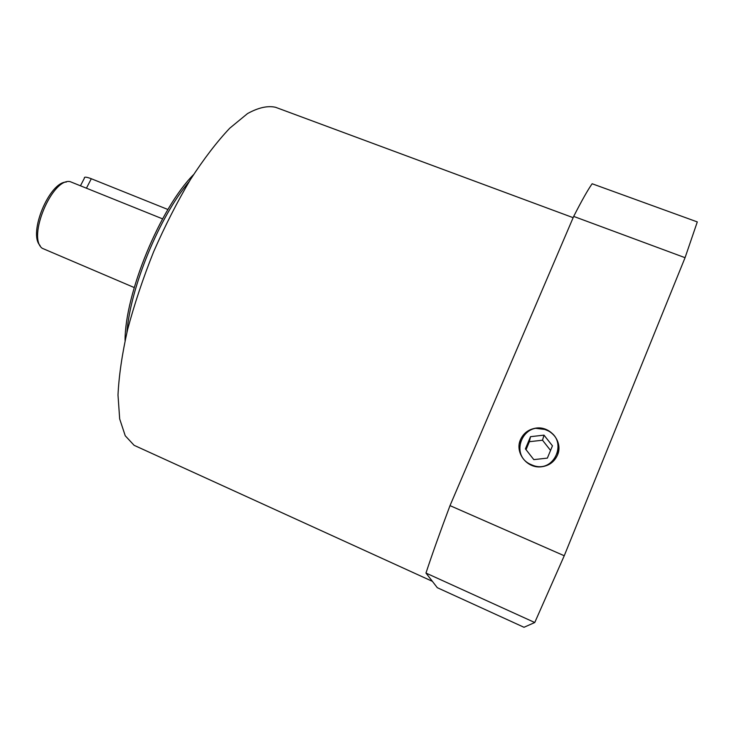 <?xml version="1.0" encoding="UTF-8"?>
<svg xmlns="http://www.w3.org/2000/svg" width="734" height="734" viewBox="0 0 734 734"><rect width="100%" height="100%" fill="white"/><g stroke="black" fill="none" stroke-linecap="round" stroke-linejoin="round"><path stroke-width="1.1" d="M573.144 217.677L275.534 107.283C267.681 105.513 258.34 107.614 247.523 113.577L229.779 128.175C217.016 141.68 203.951 158.718 190.583 179.316C177.362 201.611 165.04 225.778 153.608 251.808C143.038 278.269 134.368 304.197 127.588 329.621C122.11 354.036 118.908 375.845 118 395.039L119.679 418.93L125.239 435.767L134.111 445.318L432.39 581.346M126.918 332.383C130.413 287.113 159.645 216.291 189.097 181.738M134.23 287.554L42.233 248.294C27.094 237.559 52.16 177.72 70.134 181.637L162.563 218.851M557.464 455.135C554.17 462.236 548.518 466.154 540.508 466.879C526.287 468.099 514.662 452.098 520.498 439.638C523.425 433.28 528.407 429.473 535.444 428.197C550.041 425.408 563.593 441.804 557.464 455.135M519.333 443.556L520.489 439.721C523.406 433.363 528.388 429.555 535.425 428.28L546.307 429.638C556.941 435.244 560.684 443.657 557.556 454.897M550.546 450.428L542.518 440.216L529.361 441.703L530.517 436.675L544.004 435.143L552.454 445.832L547.362 458.117L533.801 459.622L525.406 448.878L530.517 436.675M531.636 464.815C508.185 455.786 523.498 419.573 546.151 429.996C569.694 438.693 554.565 475.476 531.636 464.815M542.518 440.216L544.004 435.143M529.361 441.703L526.039 449.694M437.308 587.695L425.968 573.061L534.756 622.524L524.003 627.286L437.308 587.695M564.244 555.748L450.006 505.625L573.685 216.411L685.061 257.689L564.244 555.748L534.756 622.524M685.061 257.689L697.3 221.916L592.145 183.757C587.971 189.62 581.814 200.501 573.685 216.411M450.006 505.625C440.024 532.233 432.014 554.711 425.968 573.061M193.492 174.692C160.269 207.951 124.973 293.472 125.064 340.475M167.912 209.502L91.3 178.738C86.346 176.848 84.034 176.674 84.382 178.197L80.602 185.518M66.326 182.06C49.27 181.904 27.91 233.651 40.122 245.569M91.3 178.738L86.484 188.106"/></g></svg>
